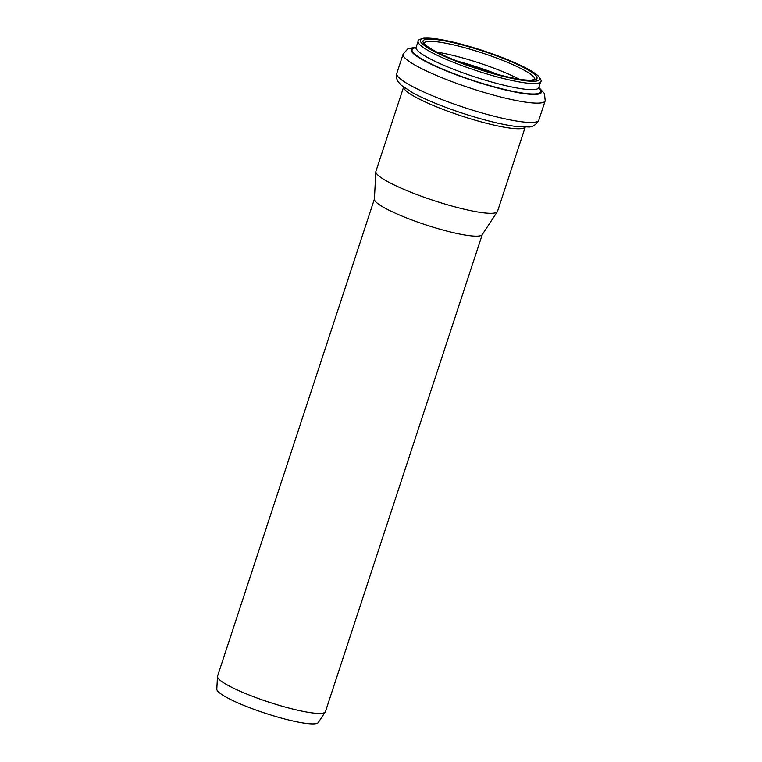 <?xml version="1.0" encoding="UTF-8"?>
<svg xmlns="http://www.w3.org/2000/svg" width="762" height="762" viewBox="0 0 762 762"><rect width="100%" height="100%" fill="white"/><g stroke="black" fill="none" stroke-linecap="round" stroke-linejoin="round"><path stroke-width="1.14" d="M482.289 234.544L325.422 711.66A56.788 8.611 -161.8 0 1 325.26 711.984A56.788 8.611 -161.8 0 1 272.863 703.412A56.788 8.611 -161.8 0 1 218.008 678.075A56.788 8.611 -161.8 0 1 217.465 676.542A56.788 8.611 -161.8 0 1 217.532 676.189L374.399 199.072M325.26 711.984L318.316 722.519A53.473 8.106 -161.8 0 1 268.967 714.451A53.473 8.106 -161.8 0 1 217.313 690.591A53.473 8.106 -161.8 0 1 216.799 689.143L217.465 676.542M525.228 127.102L497.538 211.293A64.018 9.706 -161.8 0 1 497.367 211.655L482.184 234.696A56.788 8.611 -161.8 0 1 429.778 226.133A56.788 8.611 -161.8 0 1 374.933 200.787A56.788 8.611 -161.8 0 1 374.39 199.253L375.837 171.707A64.018 9.706 -161.8 0 1 375.914 171.307L403.593 87.116M497.367 211.655A64.018 9.706 -161.8 0 1 438.283 201.997A64.018 9.706 -161.8 0 1 376.457 173.431A64.018 9.706 -161.8 0 1 375.837 171.707M456.619 60.903A62.846 9.525 -161.8 0 1 498.1 74.533M437.036 52.168A58.198 8.82 -161.8 0 1 519.046 79.134M424.196 43.11A58.198 8.82 -161.8 0 1 482.213 52.978A58.198 8.82 -161.8 0 1 534.762 79.458L531.076 80.191C526.866 80.343 520.503 79.562 512.007 77.829C500.844 75.505 488.547 72.104 475.117 67.637C459.124 62.227 446.018 56.864 435.816 51.53C426.196 46.33 424.72 44.12 424.463 43.634L424.167 43.177M423.539 42.958A59.96 9.087 -161.8 0 1 501.234 57.636A59.96 9.087 -161.8 0 1 515.217 78.505A59.96 9.087 -161.8 0 1 423.539 42.958M420.881 42.177A62.779 9.515 -161.8 0 1 502.225 57.531A62.779 9.515 -161.8 0 1 516.884 79.381A62.779 9.515 -161.8 0 1 420.881 42.177M418.681 43.339A64.541 9.782 -161.8 0 1 418.138 41.196C417.433 40.338 419.386 39.31 424.015 38.1L436.102 38.805C448.627 40.653 463.829 44.463 481.698 50.216C499.986 56.226 515.036 62.303 526.837 68.447L537.772 75.448C540.877 79.229 541.877 81.248 540.772 81.515A64.541 9.782 -161.8 0 1 482.289 72.533A64.541 9.782 -161.8 0 1 418.681 43.339M540.772 81.515L538.763 87.62A64.541 9.782 -161.8 0 1 480.279 78.648A64.541 9.782 -161.8 0 1 416.671 49.444A64.541 9.782 -161.8 0 1 416.128 47.301L415.557 48.13M538.601 87.963A67.647 10.258 -161.8 0 1 489.099 85.401A67.647 10.258 -161.8 0 1 412.671 51.873A67.647 10.258 -161.8 0 1 416.062 47.673M538.744 87.678A68.58 10.392 -161.8 0 1 490.471 86.058A68.58 10.392 -161.8 0 1 411.756 51.721A68.58 10.392 -161.8 0 1 416.109 47.358M538.829 87.42L544.478 93.564L545.201 100.784A74.771 11.335 -161.8 0 1 477.45 90.392A74.771 11.335 -161.8 0 1 403.765 56.559A74.771 11.335 -161.8 0 1 403.136 54.083L407.946 48.72L416.195 47.101M397.412 75.886A74.771 11.335 -161.8 0 1 396.783 73.4C395.888 75.981 396.354 78.781 398.193 81.782L401.383 85.325L412.794 92.859C425.463 99.641 441.846 106.375 461.953 113.062C482.813 119.882 500.51 124.311 515.064 126.349L528.18 126.959C532.457 127.264 536.01 124.987 538.848 120.11A74.771 11.335 -161.8 0 1 471.097 109.709A74.771 11.335 -161.8 0 1 397.412 75.886M525.17 127.102A64.018 9.706 -161.8 0 1 466.087 117.443A64.018 9.706 -161.8 0 1 404.251 88.878A64.018 9.706 -161.8 0 1 403.641 87.144M456.657 60.912L498.062 74.524M418.138 41.196L416.128 47.301M538.724 88.63L538.763 87.62M403.136 54.083L396.783 73.4M545.201 100.784L538.848 120.11"/></g></svg>
